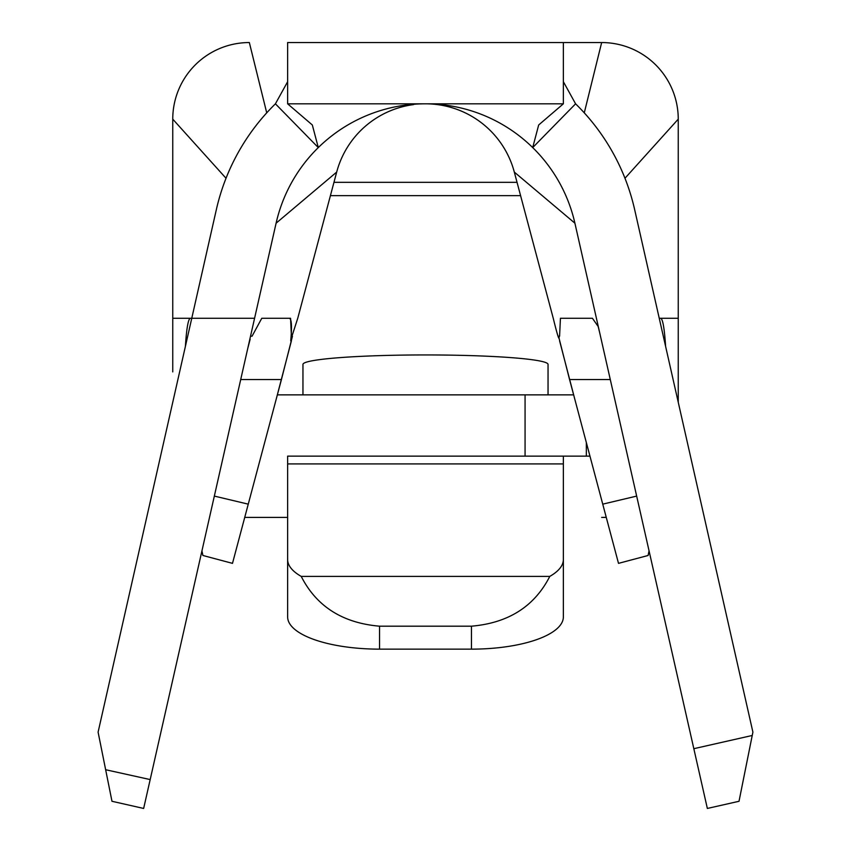 <?xml version="1.0" encoding="UTF-8"?>
<svg xmlns="http://www.w3.org/2000/svg" width="851" height="851" viewBox="0 0 851 851"><rect width="100%" height="100%" fill="white"/><g stroke="black" fill="none" stroke-linecap="round" stroke-linejoin="round"><path stroke-width="1.28" d="M678.247 379.546L678.247 119.14A76.59 76.59 0 0 0 601.657 42.55L287.638 42.55L287.638 103.822L563.362 103.822L538.672 124.98L532.705 147.585L575.584 103.822A214.452 214.452 0 0 1 634.665 209.665L752.901 732.126L739.019 801.28L707.351 808.45L574.904 223.196A153.18 153.18 0 0 0 276.096 223.196L143.649 808.45L111.981 801.28L98.099 732.126L191.762 318.274L254.577 318.274M405.736 105.099A153.18 153.18 0 0 1 445.403 105.12M185.39 346.421C186.571 328.337 188.22 318.955 190.316 318.274L191.762 318.274L216.335 209.665A214.452 214.452 0 0 1 275.416 103.822L318.295 147.585L312.328 124.98L287.638 103.822M597.54 323.22L597.913 325.954M598.04 325.954L599.827 333.326M602.019 343.027L602.933 347.07M664.844 343.027L662.652 333.326M739.019 801.28L745.348 769.73M247.726 348.57L250.162 339.198M251.534 336.219L250.609 335.805M184.901 348.58L177.891 379.546M98.769 735.477L105.652 769.73L150.18 779.58M276.096 223.196L336.688 172.083A91.908 91.908 0 0 1 413.618 104.599A91.908 91.908 0 0 0 336.688 172.083L297.754 318.274L291.936 336.219M436.701 104.503A91.908 91.908 0 0 1 514.312 172.083L553.246 318.274C557.543 335.783 559.49 341.762 559.064 336.219M252.045 336.219L261.778 318.274L290.563 318.274L291.414 336.198M428.266 103.865A91.908 91.908 0 0 1 514.312 172.083L574.904 223.196M559.586 336.198L560.437 318.274L592.434 318.274L597.785 325.954M214.335 496.09L248.258 504.154L281.436 379.546L240.716 379.546M610.284 379.546L569.564 379.546L602.742 504.154L636.665 496.09M292.446 336.273L281.436 379.546M248.258 504.154L232.493 563.362L202.9 555.48L201.942 550.874M275.905 400.332L291.393 340.9M559.607 340.9L575.095 400.332M649.058 550.874L648.1 555.48L618.507 563.362L602.742 504.154M569.564 379.546L558.554 336.273M648.1 555.48L649.09 550.98M201.91 550.98L202.9 555.48M290.723 340.868C292.106 325.976 291.585 318.444 289.159 318.274M678.247 402.257L678.247 318.274L659.238 318.274M266.725 112.843L249.343 42.55A76.59 76.59 0 0 0 172.753 119.14L172.753 371.887M190.316 318.274L172.753 318.274M606.231 517.27A76.59 76.59 0 0 1 601.657 517.408L606.274 517.408M287.638 517.408L244.726 517.408M287.638 559.533A91.908 32.221 -0 0 0 301.222 576.404C316.519 606.423 342.623 623.017 379.546 626.187L379.546 649.143A91.908 32.221 180 0 1 287.638 616.922L287.638 456.136L589.956 456.136M563.362 103.822L563.362 42.55M575.584 103.822L563.362 81.696M287.638 81.696L275.416 103.822M525.067 456.136L525.067 394.864L277.362 394.864M660.684 318.274C662.78 318.955 664.429 328.337 665.61 346.421M525.067 394.864L573.638 394.864M586.339 442.563L586.339 456.136M563.362 456.136L563.362 616.922A91.908 32.221 180 0 1 471.454 649.143L471.454 626.187C508.377 623.017 534.481 606.423 549.778 576.404A91.908 32.221 -0 0 0 563.362 559.533M302.956 394.864L302.956 364.398A122.544 9.446 0 0 1 425.5 354.941A122.544 9.446 0 0 1 548.044 364.398L548.044 394.864M301.222 576.404L549.778 576.404M379.546 649.143L471.454 649.143M471.454 626.187L379.546 626.187M678.247 119.14L624.974 178.253M601.657 42.55L584.275 112.843M172.753 119.14L226.026 178.253M693.831 748.689L752.231 735.477M517.046 182.327L333.954 182.327M287.638 463.912L563.362 463.912M413.607 104.545L405.778 105.492M436.701 104.45L445.36 105.492M330.411 195.634L520.589 195.634"/></g></svg>
